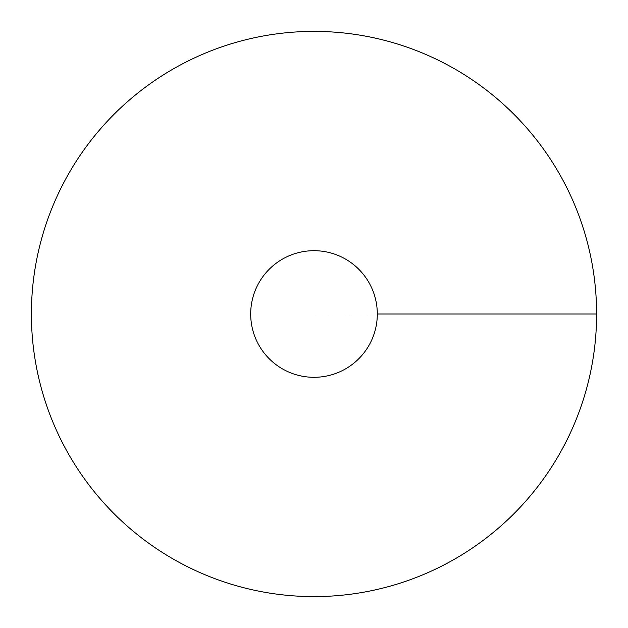 <?xml version="1.0" encoding="UTF-8"?>
<svg xmlns="http://www.w3.org/2000/svg" width="628" height="628" viewBox="0 0 628 628"><rect width="100%" height="100%" fill="white"/><g stroke="black" fill="none" stroke-linecap="round" stroke-linejoin="round"><path stroke-width="0.47" stroke-dasharray="3.14 2.35" d="M314 596.6A282.6 282.6 0 0 0 558.739 172.7A282.6 282.6 0 0 0 69.261 172.7A282.6 282.6 0 0 0 314 596.6M250.698 314A63.302 63.302 0 0 0 314 377.302A63.302 63.302 0 0 0 377.302 314A63.302 63.302 0 0 0 314 250.698A63.302 63.302 0 0 0 250.698 314M596.6 314L314 314L596.6 314"/><path stroke-width="0.94" d="M314 596.6A282.6 282.6 0 0 0 558.739 172.7A282.6 282.6 0 0 0 69.261 172.7A282.6 282.6 0 0 0 314 596.6M314 377.302A63.302 63.302 0 0 0 368.824 282.349A63.302 63.302 0 0 0 259.176 282.349A63.302 63.302 0 0 0 314 377.302M596.6 314L377.302 314"/></g></svg>
